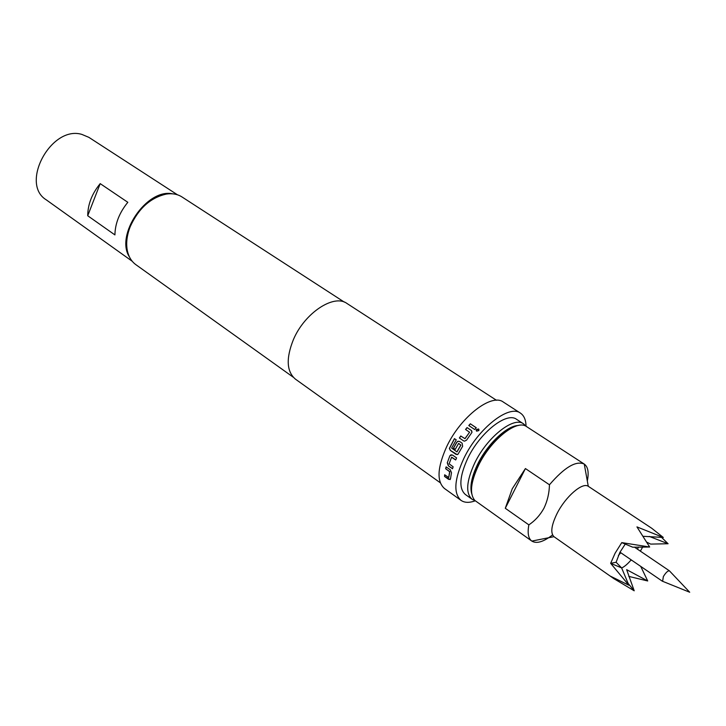 <?xml version="1.0" encoding="UTF-8"?>
<svg xmlns="http://www.w3.org/2000/svg" width="726" height="726" viewBox="0 0 726 726"><rect width="100%" height="100%" fill="white"/><g stroke="black" fill="none" stroke-linecap="round" stroke-linejoin="round"><path stroke-width="1.09" d="M478.57 428.966L478.915 430.545L476.637 431.162L476.283 429.583L478.57 428.966M476.283 430.727L476.329 429.692L478.969 429.493M457.244 454.657L450.438 450.429L449.494 448.387L454.53 438.685M455.247 449.385L453.541 448.205L456.845 442.27L458.024 441.299L459.612 441.481M457.017 451.89L460.901 445.12L458.759 443.477M515.061 426.461C501.385 431.253 489.015 443.831 477.953 464.168C472.853 474.695 470.693 483.462 471.464 490.477M587.316 480.975C589.04 472.426 588.024 466.8 584.267 464.077L525.642 425.999C515.433 420.154 490.295 440.8 478.498 465.43C470.593 482.418 469.395 494.107 474.913 500.495L531.831 541.088C536.587 543.974 543.493 541.914 552.568 534.917M528.855 524.862L505.287 508.282L512.266 488.743L525.415 468.56L549.455 484.777C549.246 493.19 547.404 501.013 543.946 508.245C540.08 515.197 535.053 520.742 528.855 524.862C527.339 533.056 528.319 538.456 531.804 541.079M643.218 536.296L663.31 537.458L651.721 528.256L588.278 486.302C582.57 481.937 565.645 496.466 557.151 513.355C551.324 525.261 550.272 533.038 553.974 536.686L613.878 578.658L634.206 590.801L626.656 569.665L647.71 580.972L640.722 566.389M640.377 551.161L642.682 546.996M628.752 576.39L647.71 580.972M663.31 537.458L636.947 526.894L649.67 547.014L621.765 542.612L615.122 553.185L610.639 563.322L628.888 585.229L610.421 576.172L613.878 578.658M625.249 544.083L619.904 552.332L616.102 562.278L621.619 567.895L628.888 585.229M637.455 549.183L638.544 547.041M669.617 571.044L669.39 570.808C667.793 570.7 665.778 572.623 663.346 576.598L662.629 581.308M518.291 425.5C506.939 425.618 487.382 444.031 477.654 464.186C471.619 476.773 469.658 486.665 471.755 493.843M475.04 500.613L472.091 499.279C465.466 493.326 466.346 481.238 474.713 463.034C487.055 437.161 513.763 416.125 523.473 423.812L525.796 426.071M523.473 423.812L516.54 419.301C506.748 411.56 480.04 432.451 467.789 458.251C459.485 476.41 458.669 488.489 465.348 494.479L472.091 499.279M132.241 261.278L46.273 199.85C19.666 183.742 51.156 125.19 81.784 134.374L88.835 137.332L177.498 194.813M344.333 302.116L181.972 196.946C177.589 194.151 172.398 193.189 166.408 194.06C150.554 197.59 138.494 208.453 130.226 226.657L130.444 226.095C133.648 218.217 138.348 211.393 144.547 205.621M130.226 226.657C126.778 235.551 125.861 243.736 127.467 251.232C128.856 257.131 131.66 261.605 135.862 264.663L293.213 377.184M447.27 462.843L449.884 455.756L452.389 454.984L456.581 457.897L455.683 459.966L451.563 457.271L449.131 463.823L453.142 466.8L452.534 468.769L448.369 465.847L447.27 462.843L449.884 455.756M446.109 466.863L450.265 469.786L451.499 472.726L450.447 478.988L448.659 479.378L444.539 476.447L444.675 474.777L448.695 477.499L449.657 471.718L445.664 468.751L446.109 466.863M526.051 426.198C525.905 419.909 524.045 415.553 520.442 413.121L503.309 402.05C491.711 392.957 460.683 416.76 446.726 446.563C437.315 467.471 436.553 481.447 444.448 488.489L461.028 500.377C464.604 502.837 469.35 502.973 475.249 500.804M520.442 413.121C509.107 404.173 478.071 428.404 463.85 458.415C454.249 479.459 453.314 493.444 461.028 500.377M457.943 454.331L455.992 454.367L450.311 450.429L449.376 448.396L454.44 438.622L456.237 439.856L451.636 448.06L456.89 451.881L460.801 445.083L458.587 443.45L455.22 449.439L453.423 448.196L456.745 442.234L457.925 441.254L459.594 441.462L462.126 443.196L462.634 446.281L457.943 454.331M496.466 400.271L346.964 303.468C333.969 293.685 304.611 312.96 293.395 339.623C285.89 358.399 286.57 371.576 295.437 379.144L440.283 482.772M467.054 427.587L471.283 430.436L471.991 432.342L466.555 440.147L464.549 441.154L463.605 440.882L459.386 438.005L460.738 435.99L464.921 438.649L469.586 432.26L465.548 429.447L467.054 427.587L471.283 430.436M470.339 423.784L476.265 427.759L474.713 429.52L468.778 425.536L470.339 423.784L476.22 427.814M129.491 257.031C114.808 235.224 146.87 188.143 172.534 193.815M114.917 234.915L87.719 215.749C87.801 204.387 91.957 193.688 100.197 183.633L127.821 202.309C119.445 212.573 115.144 223.445 114.917 234.915M87.719 215.749L100.197 183.633M620.812 552.758L618.361 555.454M627.999 583.287L634.206 590.801M621.647 567.977C624.46 566.697 627.591 564.038 631.039 560.027L630.495 559.392M632.373 560.681L631.039 560.027M610.639 563.322L616.102 562.278M621.619 567.895L610.747 563.394M646.866 542.222L650.696 544.101L668.092 543.738L661.459 537.276M668.092 543.738L649.307 536.432M649.67 547.014L632.782 547.213L621.864 542.676M525.415 468.56L505.287 508.282M584.248 464.068C576.045 460.42 564.456 467.326 549.455 484.777M468.869 425.599L470.375 423.893M471.337 430.536L471.873 431.208M465.638 429.511L467.108 427.687M463.633 440.891L459.476 438.059L460.819 436.054L465.012 438.704L469.586 432.206M450.02 455.728L451.145 454.694M452.57 468.624L448.369 465.847M448.514 465.774L447.407 462.78M455.719 459.876L451.735 457.217M448.777 477.445L449.811 471.637L445.664 468.751M445.809 468.669L446.227 466.945M450.111 479.605L444.539 476.447M444.693 476.329L444.811 474.868M553.974 536.686L531.831 541.088M634.46 547.15L669.426 570.827M662.321 581.181L689.7 592.235L669.39 570.808M524.617 425.599L524.462 424.565M474.169 499.688L473.152 499.924M619.986 552.187L662.357 581.208M588.278 486.302L584.267 464.077"/></g></svg>
